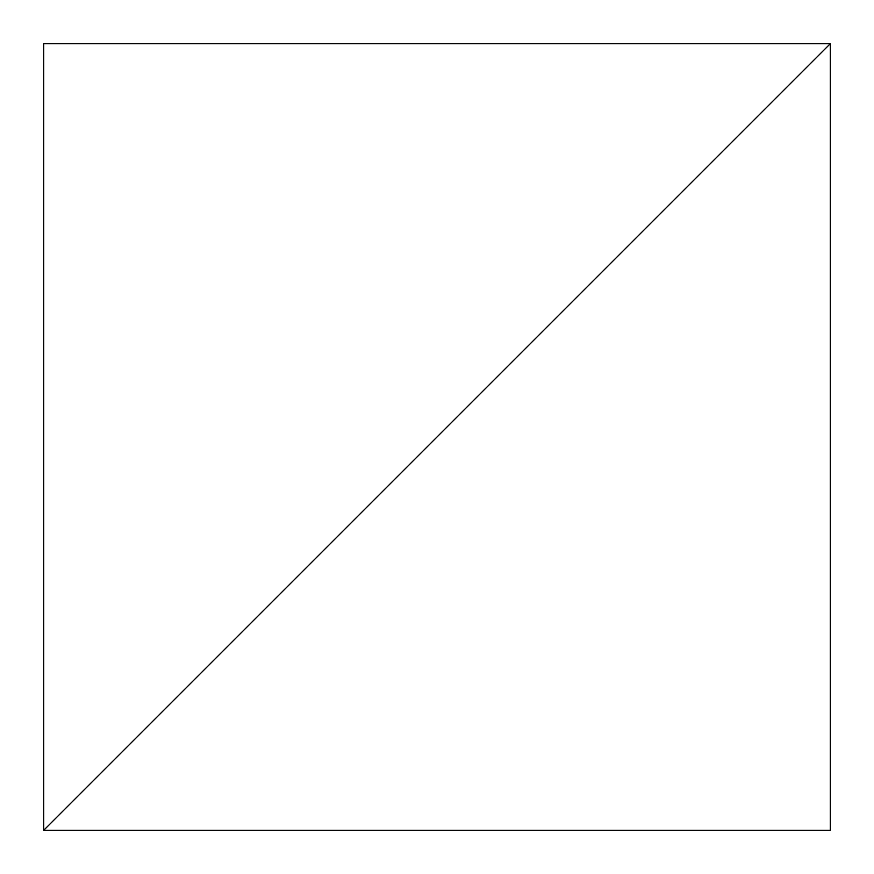 <?xml version="1.0" encoding="UTF-8"?>
<svg xmlns="http://www.w3.org/2000/svg" width="874" height="874" viewBox="0 0 874 874"><rect width="100%" height="100%" fill="white"/><g stroke="black" fill="none" stroke-linecap="round" stroke-linejoin="round"><path stroke-width="1.31" d="M830.3 43.7L43.7 830.3L830.3 830.3L830.3 43.7L43.7 830.3L830.3 830.3L830.3 43.7L43.7 43.7L43.7 830.3L830.3 43.7L43.7 43.7L43.7 830.3L830.3 43.7"/></g></svg>
